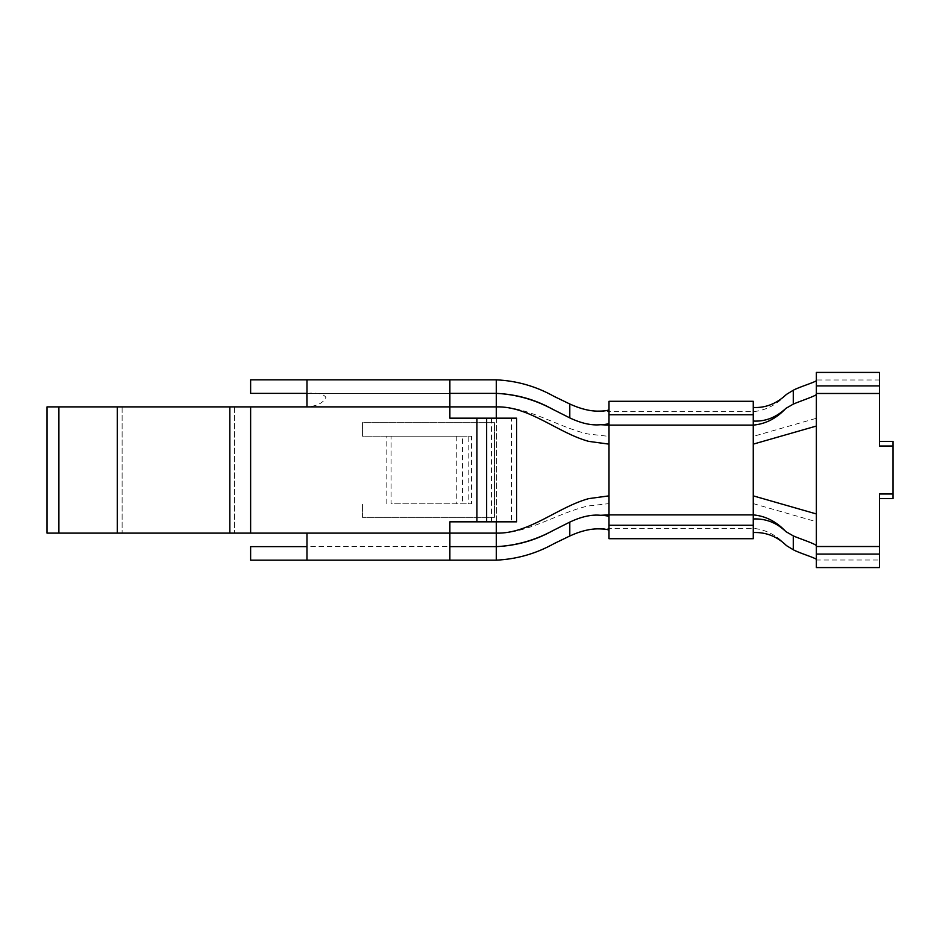 <?xml version="1.0" encoding="UTF-8"?>
<svg xmlns="http://www.w3.org/2000/svg" width="940" height="940" viewBox="0 0 940 940"><rect width="100%" height="100%" fill="white"/><g stroke="black" fill="none" stroke-linecap="round" stroke-linejoin="round"><path stroke-width="0.7" stroke-dasharray="4.7 3.53" d="M229.842 406.891L47 406.891L229.842 406.891L229.842 533.109L47 533.109L79.312 533.109L47 533.109L47 406.891L306.981 406.891L306.981 393.366L250.628 393.366L250.628 379.842L306.781 379.842L306.875 393.366M117.3 406.891L117.3 533.109L122.106 533.109L79.312 533.109L449.872 533.109L306.981 533.109L306.981 560.158L496.308 560.158L496.308 533.109C528.163 533.838 557.126 513.052 587.935 506.014L609.002 503.617L609.002 528.339L599.344 528.879M516.589 521.841L476.921 521.841L476.921 418.159L449.872 418.159L449.872 393.366L306.981 393.366L306.981 406.891L496.308 406.891L496.308 533.109L306.981 533.109L306.981 560.158L250.628 560.158L250.628 546.634L306.781 546.634L306.781 560.158M476.921 521.841L449.872 521.841L449.872 546.634L449.872 533.109M306.781 379.842L496.308 379.842L496.308 393.366L306.981 393.366L306.981 379.842L306.981 393.366C316.98 392.45 323.289 393.766 325.91 397.326C323.325 402.99 317.015 406.186 306.981 406.891M476.921 418.159L511.466 418.159L511.466 521.841M516.589 418.159L511.466 418.159M554.06 543.614C535.694 553.566 516.448 559.077 496.308 560.158L496.308 546.634L306.781 546.634M449.872 546.634L449.872 560.158M229.842 533.109L117.3 533.109M496.308 418.159L496.308 521.841M386.822 503.805L386.822 436.195L362.417 436.195L362.417 422.671L494.499 422.671L494.499 517.329L362.417 517.329L494.499 517.329L494.499 422.671L362.417 422.671L362.417 436.195L391.087 436.195L391.087 503.805L471.516 503.805L391.087 503.805M362.417 517.329L362.417 503.805L362.417 517.329M306.981 546.634L306.981 560.158M391.087 436.195L462.492 436.195L462.492 503.805M554.06 396.386C535.694 386.434 516.448 380.923 496.308 379.842L496.308 406.891C528.163 406.162 557.126 426.948 587.935 433.986L609.002 436.383L609.002 503.617M58.891 406.891L58.891 533.109M462.492 436.195L471.516 436.195L471.516 503.805M306.981 393.366L449.872 393.366L449.872 379.842M753.257 538.714L753.257 518.951M609.002 538.714L609.002 517.035M753.257 532.534L753.257 436.383L816.366 418.288L816.366 545.74M753.257 436.383L753.257 421.049M816.366 418.288L816.366 394.26M893 441.401L893 498.599M879.476 493.982L879.476 546.998M609.002 422.965L609.002 401.286M879.476 567.572L879.476 560.581M816.366 546.516L816.366 567.572M879.476 393.484L879.476 372.428M816.366 393.484L816.366 372.428M879.476 393.002L879.476 379.419M816.366 559.394L816.366 560.017L879.476 560.017L879.476 546.516M753.257 407.466L753.257 401.286M879.476 446.018L879.476 379.983L816.366 379.983L816.366 380.606M599.344 411.121L609.002 411.661L609.002 436.383M386.822 436.195L468.19 436.195L468.19 503.805M468.19 436.195L471.516 436.195M456.77 436.195L456.77 503.805M122.106 406.891L122.106 533.109L122.106 406.891M250.628 406.891L250.628 533.109M491.491 521.841L491.491 418.159M234.636 406.891L234.636 533.109L234.636 406.891M609.002 530.618L609.002 528.339L753.257 528.339C765.841 529.549 776.922 535.307 786.486 545.623M753.257 503.617L816.366 521.712M786.486 394.377C776.922 404.694 765.841 410.451 753.257 411.661L609.002 411.661L609.002 409.382"/><path stroke-width="1.41" d="M47 406.891L117.3 406.891L117.3 533.109L47 533.109L47 406.891M306.875 393.366L306.981 406.891L306.981 379.842L496.308 379.842L496.308 393.366C516.483 394.26 535.201 399.524 552.462 409.159L569.793 417.901C581.284 423.353 591.519 425.62 600.531 424.716L609.002 425.115L609.002 414.752L753.257 414.752L753.257 421.049C765.207 421.719 776.076 417.501 785.852 408.406C776.44 418.441 765.571 424.011 753.257 425.115L753.257 421.049M476.921 418.159L476.921 521.841L516.589 521.841L516.589 418.159L449.872 418.159L449.872 379.842L250.628 379.842L250.628 393.366L306.981 393.366M496.308 418.159L496.308 406.891L117.3 406.891M250.628 406.891L250.628 533.109L306.981 533.109L306.981 546.634L250.628 546.634L250.628 560.158L306.981 560.158L306.981 533.109L496.308 533.109C529.103 534.049 557.397 507.248 588.64 498.635L609.002 495.862L609.002 425.115L753.257 425.115L753.257 514.885L609.002 514.885L609.002 495.862M476.921 521.841L449.872 521.841L449.872 560.158L306.981 560.158M250.628 533.109L117.3 533.109M879.476 385.929L816.366 385.929L816.366 372.428L879.476 372.428L879.476 393.484L816.366 393.484L816.366 545.74C815.485 543.755 798.977 538.503 793.278 535.882L785.852 531.594C776.616 522.663 765.748 518.457 753.257 518.951L753.257 525.249L609.002 525.249L609.002 517.035C608.92 516.072 606.1 515.496 600.531 515.285C591.519 514.38 581.284 516.648 569.793 522.1L552.462 530.841C535.165 540.453 516.448 545.705 496.308 546.634L449.872 546.634M449.872 560.158L496.308 560.158L496.308 521.841M496.308 560.158C516.788 559.183 536.035 553.672 554.06 543.614L569.793 536C580.579 531.006 590.426 528.633 599.344 528.879C605.689 529.009 608.909 529.596 609.002 530.618M449.872 393.366L496.308 393.366C515.919 394.33 534.637 399.594 552.462 409.159M609.002 409.382C608.814 410.439 605.595 411.027 599.344 411.121C590.614 411.403 580.767 409.029 569.793 404L554.06 396.386C536.059 386.293 516.8 380.782 496.308 379.842M753.257 525.249L753.257 538.714L609.002 538.714L609.002 525.249M816.366 559.394C815.591 557.937 798.741 552.849 793.278 549.759L786.486 545.623C777.086 536.411 766.006 532.052 753.257 532.534M816.366 380.606C815.591 382.063 798.741 387.151 793.278 390.241L786.486 394.377C776.534 403.754 765.454 408.113 753.257 407.466M816.366 394.26L816.366 394.26C816.86 395.658 799.928 401.157 793.278 404.118L785.852 408.406M879.476 393.484L879.476 446.018L893 446.018L893 493.982L879.476 493.982L879.476 546.516L816.366 546.516L816.366 545.74M893 446.018L893 441.401L879.476 441.401M893 493.982L893 498.599L879.476 498.599M753.257 414.752L753.257 401.286L609.002 401.286L609.002 414.752M879.476 554.071L816.366 554.071L816.366 567.572L879.476 567.572L879.476 546.516M816.366 554.071L816.366 546.516M816.366 393.484L816.366 385.929M609.002 422.965C608.861 423.928 606.03 424.516 600.531 424.716M496.308 393.402L496.308 406.891C529.103 405.951 557.397 432.753 588.64 441.365L609.002 444.138M58.891 533.109L58.891 406.891M229.842 406.891L229.842 533.109M486.638 418.159L486.638 521.841M496.308 546.634C515.919 545.67 534.637 540.406 552.462 530.841M569.793 522.1L569.793 536M569.793 417.901L569.793 404M793.278 390.241L793.278 404.118M816.366 426.043L753.257 444.138M753.257 518.951L753.257 514.885C765.571 515.99 776.44 521.559 785.852 531.594M609.002 517.035L609.002 514.885L600.531 515.285M816.366 513.957L753.257 495.862M793.278 535.882L793.278 549.759"/></g></svg>

